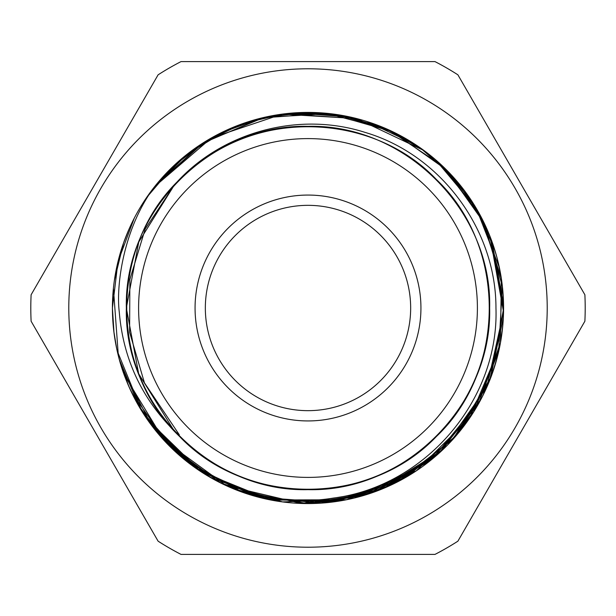 <?xml version="1.0" encoding="UTF-8"?>
<svg xmlns="http://www.w3.org/2000/svg" width="616" height="616" viewBox="0 0 616 616"><rect width="100%" height="100%" fill="white"/><g stroke="black" fill="none" stroke-linecap="round" stroke-linejoin="round"><path stroke-width="0.92" d="M113.413 288.28L118.357 355.817A195.58 195.58 0 0 0 503.58 308A195.58 195.58 0 0 0 154.731 186.502L184.299 156.51L219.627 133.526L258.997 118.657L300.716 112.559L342.689 115.523L383.137 127.427L420.027 147.678L451.774 175.406M114.029 333.048L112.42 308L117.979 261.692L134.326 218.056M465.58 192.161L484.207 223.131M491.999 241.711L503.549 304.666M120.32 363.017L118.357 355.817C140.81 448.186 238.692 513.921 333.202 498.09C424.516 486.755 499.16 400.662 495.957 308C496.103 229.606 440.894 154.685 365.111 132.409C298.537 110.98 220.936 131.955 174.451 184.869L145.237 228.906L129.868 279.441L129.599 332.193L144.46 382.875L179.31 434.773L174.151 430.815C141.488 397.982 123.2 358.504 119.304 312.366C115.677 283.044 124.686 226.118 154.731 186.502L184.531 156.318L220.066 133.302L259.783 118.457L301.74 112.52L343.99 115.762L384.569 128.036L421.521 148.733L453.191 176.961M456.918 181.22L459.682 184.538M481.073 216.917L483.552 221.775M486.956 229.098L488.873 233.587M500.515 273.496L502.61 288.511M502.91 291.815L503.572 306.368M503.572 309.894L503.364 317.148M503.334 317.825L489.597 380.619L456.256 435.558L406.899 476.73L346.831 499.684L282.559 501.917L221.036 483.183L168.923 445.514L131.863 393.008M456.194 180.365L424.732 151.074L387.687 129.391L346.785 116.309L304.011 112.459L261.454 118.041L221.082 132.794L184.977 155.956L154.731 186.502L184.8 156.102L220.667 133.002L260.784 118.203L303.095 112.482L345.668 116.078L386.448 128.844L423.454 150.135L455.008 179.002M455.47 179.533L457.88 182.351M478.44 212.073L488.788 233.395M491.66 240.771L503.565 310.287L490.051 379.487L452.852 439.408L396.835 482.243L329.237 502.425L258.882 497.312L194.902 467.567L145.645 417.055M140.179 408.439L129.676 388.326M457.403 181.782L461.723 187.079M479.425 213.844L490.028 236.452M491.452 240.194L503.58 308.647L491.006 377L455.301 436.667L400.978 480.064L334.888 501.724L265.404 498.883L201.293 471.91L150.681 424.201M132.171 393.647L127.227 382.644M121.891 368.114L151.551 425.371L198.237 469.877L256.864 496.773L321.051 503.141L383.807 488.296L438.307 453.846L478.647 403.557L500.446 342.858L501.324 278.355L481.158 217.071L442.157 165.689L388.58 129.791L326.257 113.275L261.939 117.918L202.602 143.251L154.731 186.502L184.916 156.01L220.952 132.864L261.238 118.095L303.688 112.466L346.423 116.231L387.272 129.206L424.316 150.766L455.786 179.895M459.282 184.045L468.383 196.073M482.598 219.866L489.474 235.066M489.928 236.205L503.542 311.973L486.856 387.133L442.473 450.019L377.238 490.913L301.309 503.465L226.395 485.739L164.126 440.478L124.155 374.728M121.521 366.982L119.204 359.074M117.148 350.743L142.019 411.45L185.562 460.514L242.889 492.423L307.538 503.58L372.226 492.738L429.675 461.122L473.45 412.297L498.629 351.721L502.363 286.217L484.222 223.161L446.246 169.654L392.731 131.724L329.691 113.629L264.218 117.386L203.596 142.619L154.731 186.502A195.58 195.58 0 0 0 118.357 355.809L120.921 365.049M499.476 347.863L470 417.571L416.277 470.878L346.331 499.784L270.647 499.976L201.032 471.733L147.216 419.357M124.986 376.969L123.2 372.041M122.507 369.993L120.69 364.279M494.887 250.342L477.793 210.941L452.567 176.276L420.859 148.271L383.945 127.766L343.428 115.654L301.286 112.536L259.459 118.541L219.874 133.403L184.446 156.387L154.731 186.502L184.454 156.387L219.889 133.395L259.521 118.526L301.324 112.536L343.528 115.677L384.014 127.797L420.974 148.348L452.652 176.369M452.745 176.469L455.825 179.941M459.074 183.791L463.301 189.12M467.005 194.125L469.723 198.021M478.701 212.543L485.3 225.441M488.473 232.625L489.62 235.435M491.375 239.986L494.278 248.402M342.25 500.562L270.647 499.976L209.956 477.231L160.037 435.905M139.27 406.907L119.296 359.413M492.407 373.157L482.613 396.103M473.273 412.581L448.425 444.136M275.752 500.9L270.647 499.976L230.53 487.579M196.011 468.345L163.148 439.408L137.576 403.957M136.29 401.64L135.543 400.246M135.281 399.761L134.042 397.389M226.796 130.076L187.387 154.038L154.731 186.502L211.419 137.93L282.174 114.129L356.687 118.58L424.108 150.612M414.953 471.748L379.787 489.928M342.642 500.485L300.831 503.449M270.455 499.946L263.001 498.336M262.108 498.121L232.024 488.218M198.414 470L185.462 460.437M185.062 460.113L166.605 443.127M163.787 440.117L149.873 423.092M141.418 410.487L139.901 407.969M136.752 402.479L135.458 400.092M135.019 399.268L133.087 395.51M132.856 395.041L129.406 387.726M116.74 348.879L113.806 331.246M113.667 330.053L113.082 324.108M112.443 311.072L112.574 300.238M112.597 299.684L112.713 297.274M114.376 280.403L123.546 242.974M123.6 242.827L129.506 228.051M146.469 197.736L173.204 166.289L205.906 141.187L243.151 123.485L283.283 113.991M283.884 113.914L337.753 114.699L389.412 130.169M400.285 135.559L411.496 142.042M363.24 495.618L309.902 503.572M263.448 498.436L228.921 486.879M195.318 467.86L179.04 455.039M161.384 437.437L148.302 420.913M265.588 117.071L308.932 112.42L352.213 117.479M369.284 122.268L375.875 124.578M412.335 142.573L418.711 146.77M436.475 160.53L471.117 200.085M472.911 413.143L451.051 441.372M433.957 457.619L383.421 488.45L325.995 502.748M325.71 502.779L313.559 503.503M261.423 497.951L239.47 491.183M204.966 474.235L175.799 452.136M173.319 449.819L157.611 433.033M153.399 427.797L147.178 419.296M136.952 402.833L132.278 393.863M156.626 184.153L202.063 143.597M219.273 133.703L225.749 130.554M251.051 120.898L269.839 116.178M294.71 112.874L350.473 117.086M367.113 121.568L415.477 144.598M435.366 159.583L476.253 208.293L499.337 267.498M499.391 267.752L500.777 275.013M502.864 324.748L500.739 341.218M495.202 364.626L494.171 367.937M474.651 410.372L470.855 416.3M470.524 416.793L451.004 441.418M443.451 449.087L397.197 482.051M369.146 493.778L321.082 503.141M320.02 503.21L316.955 503.372M286.879 502.433L282.752 501.94M276.846 501.085L268.522 499.553M268.499 499.553L265.311 498.868M214.168 479.602L202.364 472.595M175.668 163.987L154.731 186.502L184.315 156.495L219.704 133.487M221.367 132.656L249.796 121.283M480.996 399.237L433.125 458.312L366.358 494.671M269.785 499.807L256.857 496.773M221.837 483.575L201.879 472.287M201.501 472.041L180.326 456.156M154.023 428.59L148.718 421.498M139.447 407.207L136.567 402.14M129.306 387.502L121.675 367.444M284.915 113.791L357.342 118.749M373.612 123.754L393.301 132.001M395.025 132.848L412.966 142.974M413.629 143.397L432.632 157.273M435.989 160.114L464.195 190.29L485.447 225.749M493.901 247.239L496.95 257.496M496.981 257.627L500.954 276.06M497.636 355.848L492.253 373.581M270.647 499.976L271.217 497.035M31.116 321.221A277.2 277.2 0 0 1 31.116 294.779L158.104 74.821A277.2 277.2 0 0 1 181.012 61.6L434.988 61.6A277.2 277.2 0 0 1 457.896 74.821L584.884 294.779A277.2 277.2 0 0 1 584.884 321.221L457.896 541.179A277.2 277.2 0 0 1 434.988 554.4L181.012 554.4A277.2 277.2 0 0 1 158.104 541.179L31.116 321.221M547.216 308A239.216 239.216 0 0 0 308 68.784A239.216 239.216 0 0 0 68.784 308A239.216 239.216 0 0 0 308 547.216A239.216 239.216 0 0 0 547.216 308M477.4 308A169.4 169.4 0 0 0 308 138.6A169.4 169.4 0 0 0 138.6 308A169.4 169.4 0 0 0 308 477.4A169.4 169.4 0 0 0 477.4 308M195.064 308A112.936 112.936 0 0 0 308 420.936A112.936 112.936 0 0 0 420.936 308A112.936 112.936 0 0 0 308 195.064A112.936 112.936 0 0 0 195.064 308M410.664 308A102.664 102.664 0 0 0 308 205.336A102.664 102.664 0 0 0 205.336 308A102.664 102.664 0 0 0 308 410.664A102.664 102.664 0 0 0 410.664 308M174.151 430.815L138.669 373.766L126.349 308L138.754 242.026L174.451 184.869C210.695 146.885 255.209 127.381 308 126.349C405.005 123.808 492.192 210.995 489.651 308C492.192 405.005 405.005 492.192 308 489.651C210.995 492.192 123.808 405.005 126.349 308C123.808 210.995 210.995 123.808 308 126.349C405.005 123.808 492.192 210.995 489.651 308C488.858 357.834 471.125 400.646 436.451 436.451C369.654 506.837 246.346 506.837 179.549 436.451C109.163 369.654 109.163 246.346 179.549 179.549C246.346 109.163 369.654 109.163 436.451 179.549C506.837 246.346 506.837 369.654 436.451 436.451C400.646 471.125 357.834 488.858 308 489.651C210.995 492.192 123.808 405.005 126.349 308C123.808 210.995 210.995 123.808 308 126.349C405.005 123.808 492.192 210.995 489.651 308C492.192 405.005 405.005 492.192 308 489.651C210.995 492.192 123.808 405.005 126.349 308C123.808 210.995 210.995 123.808 308 126.349C405.005 123.808 492.192 210.995 489.651 308C492.192 405.005 405.005 492.192 308 489.651C258.166 488.858 215.354 471.125 179.549 436.451C109.163 369.654 109.163 246.346 179.549 179.549C246.346 109.163 369.654 109.163 436.451 179.549C506.837 246.346 506.837 369.654 436.451 436.451C369.654 506.837 246.346 506.837 179.549 436.451C144.876 400.646 127.142 357.834 126.349 308C123.808 210.995 210.995 123.808 308 126.349C405.005 123.808 492.192 210.995 489.651 308C492.192 405.005 405.005 492.192 308 489.651C210.995 492.192 123.808 405.005 126.349 308C123.808 210.995 210.995 123.808 308 126.349C405.005 123.808 492.192 210.995 489.651 308"/></g></svg>
